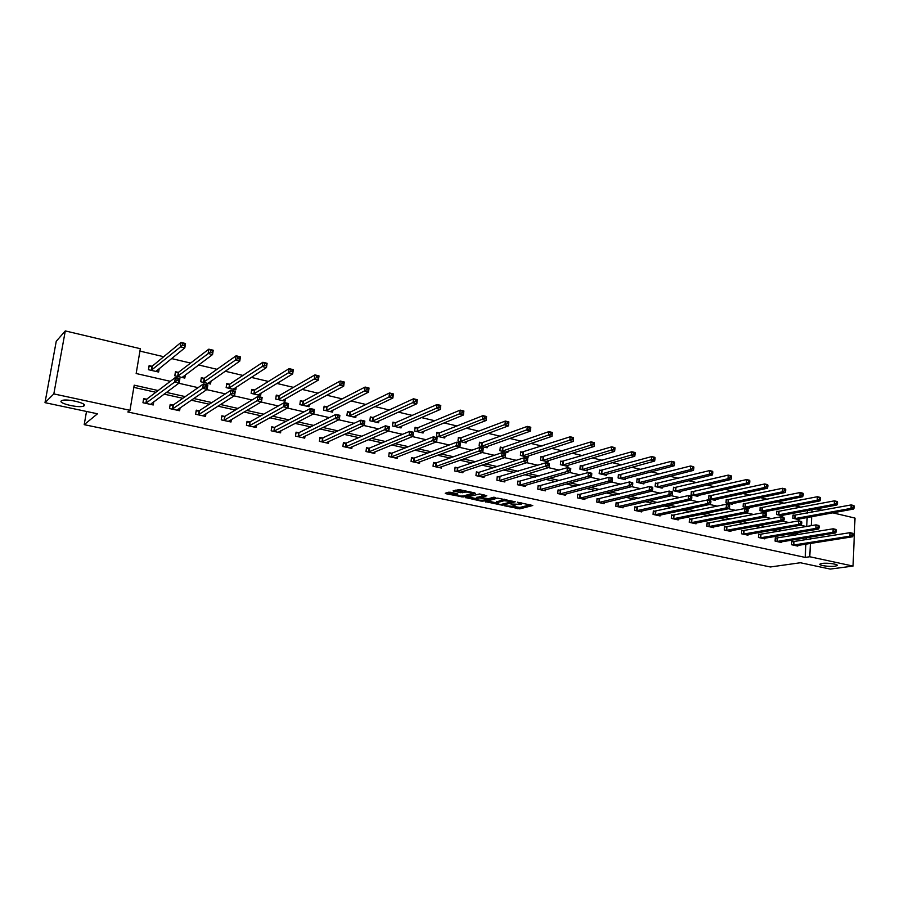 <?xml version="1.0" encoding="UTF-8"?>
<svg xmlns="http://www.w3.org/2000/svg" width="900" height="900" viewBox="0 0 900 900"><rect width="100%" height="100%" fill="white"/><g stroke="black" fill="none" stroke-linecap="round" stroke-linejoin="round"><path stroke-width="1.35" d="M504.338 505.733L519.795 508.871L532.755 505.507L517.421 502.211L521.257 504.36L510.829 503.989L514.991 505.991L513.608 506.385L504.338 505.733M84.161 405.776C87.705 403.414 66.949 398.407 62.032 400.489L61.29 400.894C58.05 403.346 78.705 408.206 83.464 406.147L84.161 405.776M834.952 566.19L836.921 565.673C839.61 564.379 827.606 562.567 822.082 563.434L820.17 563.94C817.515 565.245 829.384 567.045 834.952 566.19M450.585 492.3L448.616 492.221L445.23 493.267L445.939 493.718L463.151 496.991L475.335 493.391L474.728 492.907L459.259 489.623L453.094 490.849L460.406 492.694L464.434 492.154C468.765 491.906 471.15 492.368 471.611 493.549L463.399 496.001C459.135 496.238 456.772 495.776 456.3 494.618L457.864 494.134L457.166 493.684L450.585 492.3M832.793 512.831L855 518.085L853.054 566.077L830.239 569.081L800.381 562.748L770.411 566.977L84.195 424.665L97.492 413.786L45 402.66L53.831 393.907L65.295 330.919L140.332 348.705L136.159 373.522L170.325 381.319M853.054 566.077L809.764 556.751L810.405 543.42M158.141 390.544L134.201 385.178L129.983 410.31L127.8 411.964L805.219 557.415L809.764 556.751M129.983 410.31L53.831 393.907M485.19 501.615L502.515 505.249L515.261 501.795L497.644 498.116L485.19 501.615M481.039 501.075L465.322 497.486L479.599 493.942L486.81 495.776L481.601 497.284L482.276 497.723L488.531 498.701L493.819 497.205L495.675 497.565L482.985 501.154L481.039 501.075L481.118 500.332M86.513 411.457L84.195 424.665M805.219 557.415L805.871 544.14M806.085 539.775L806.175 537.761M795.24 535.151L789.75 533.925M778.433 531.405L772.65 530.111M761.389 527.591L755.291 526.23M744.086 523.721L737.674 522.293M726.525 519.795L719.798 518.299M708.694 515.812L701.64 514.238M690.604 511.774L683.201 510.12M672.232 507.668L664.481 505.935M653.58 503.505L645.469 501.694M634.635 499.264L626.153 497.374M615.398 494.966L606.533 492.986M595.856 490.601L586.597 488.531M576.011 486.169L566.347 484.009M555.84 481.657L545.76 479.407M535.342 477.079L524.835 474.739M514.519 472.433L503.572 469.98M493.346 467.696L481.95 465.154M471.825 462.892L459.956 460.238M449.955 457.999L437.603 455.243M427.702 453.026L414.866 450.157M405.09 447.975L391.725 444.994M382.084 442.834L368.19 439.729M358.673 437.603L344.239 434.385M334.868 432.281L319.871 428.94M310.635 426.87L295.065 423.394M285.975 421.358L269.809 417.746M260.876 415.755L244.091 411.998M235.328 410.04L217.901 406.147M209.317 404.235L191.227 400.196M182.824 398.306L164.059 394.121M155.835 392.287L133.83 387.371M793.406 541.778L791.707 541.406L791.539 544.725L797.805 546.097L797.839 545.4M776.992 538.155L775.271 537.784L775.091 541.125L781.447 542.509L781.481 541.8M760.342 534.488L758.599 534.105L758.408 537.469L764.854 538.886L764.899 538.144M743.456 530.775L741.69 530.381L741.488 533.767L748.024 535.196L748.069 534.431M726.322 526.995L724.534 526.601L724.32 530.01L730.946 531.461L731.002 530.674M708.941 523.159L707.119 522.765L706.894 526.196L713.621 527.67L713.678 526.849M691.301 519.278L689.456 518.873L689.22 522.315L696.049 523.811L696.105 522.979M673.391 515.329L671.524 514.913L671.276 518.389L678.206 519.908L678.262 519.041M655.222 511.324L653.321 510.907L653.062 514.406L660.094 515.947L660.161 515.048M636.773 507.262L634.849 506.835L634.567 510.356L641.711 511.92L641.79 510.986M618.053 503.134L616.095 502.695L615.803 506.25L623.059 507.836L623.137 506.869M599.04 498.938L597.049 498.499L596.745 502.076L604.102 503.685L604.192 502.684M579.724 494.685L577.71 494.235L577.395 497.835L584.865 499.478L584.955 498.431M560.115 490.365L558.067 489.915L557.73 493.537L565.335 495.202L565.425 494.1M540.202 485.978L538.121 485.516L537.773 489.161L545.49 490.849L545.591 489.713M519.975 481.511L517.849 481.05L517.489 484.718L525.33 486.439L525.442 485.246M499.421 476.989L497.261 476.505L496.89 480.206L504.844 481.95L504.979 480.713M478.53 472.376L476.348 471.904L475.954 475.627L484.043 477.405L484.178 476.1M457.312 467.707L455.085 467.213L454.669 470.97L462.892 472.77L463.05 471.409M435.735 462.949L433.485 462.454L433.046 466.234L441.405 468.067L441.574 466.627M413.809 458.123L411.514 457.616L411.064 461.419L419.569 463.286L419.738 461.779M391.522 453.206L389.194 452.689L388.721 456.525L397.361 458.426L397.553 456.829M368.865 448.211L366.491 447.683L365.996 451.553L374.782 453.476L374.996 451.8M345.814 443.126L343.406 442.598L342.9 446.501L351.832 448.447L352.058 446.67M322.38 437.963L319.928 437.423L319.399 441.349L328.478 443.34L328.736 441.439M298.541 432.709L296.044 432.157L295.493 436.118L304.729 438.142L305.01 436.118M274.286 427.365L271.744 426.803L271.17 430.796L280.575 432.855L280.879 430.684M249.604 421.931L247.016 421.358L246.431 425.374L255.994 427.466L256.331 425.149M224.494 416.396L221.861 415.811L221.243 419.861L230.985 421.999L231.356 419.49M198.934 410.76L196.256 410.164L195.615 414.248L205.526 416.419L205.942 413.707M172.912 405.022L170.19 404.426L169.526 408.544L179.618 410.749L180.09 407.779M146.419 399.184L143.651 398.576L142.954 402.728L153.236 404.978L153.765 401.715M801.158 507.262L794.891 505.789M784.406 503.303L777.847 501.761M767.396 499.286L760.556 497.678M750.15 495.214L742.995 493.526M732.645 491.085L725.175 489.319M714.87 486.889L707.085 485.044M696.825 482.625L688.714 480.713M678.51 478.294L670.061 476.303M659.914 473.906L651.116 471.825M641.036 469.451L631.867 467.28M621.855 464.918L612.326 462.668M602.37 460.316L592.459 457.976M582.581 455.647L572.276 453.206M562.466 450.889L551.767 448.369M542.036 446.062L530.921 443.441M521.269 441.169L509.738 438.435M500.164 436.185L488.194 433.35M478.721 431.111L466.29 428.175M456.907 425.959L444.015 422.921M434.734 420.728L421.358 417.566M412.178 415.395L398.317 412.121M389.239 409.984L374.873 406.586M365.906 404.471L351.011 400.95M342.169 398.869L326.734 395.224M318.015 393.165L302.029 389.385M293.434 387.36L276.863 383.445M268.414 381.442L251.257 377.392M242.944 375.435L225.169 371.239M217.013 369.304L198.607 364.961M190.597 363.071L171.551 358.571M163.71 356.715L139.928 351.101M806.726 526.477L807.165 517.5M807.379 513.079L807.502 510.536M794.745 515.374L793.058 514.98L792.9 518.276L799.121 519.716L799.166 518.951M778.421 511.594L776.711 511.189L776.531 514.507L782.854 515.959L782.899 515.183M761.861 507.746L760.129 507.341L759.938 510.671L766.35 512.156L766.395 511.346M745.065 503.854L743.299 503.438L743.107 506.79L749.61 508.298L749.655 507.465M728.021 499.894L726.232 499.478L726.03 502.853L732.623 504.382L732.679 503.527M710.73 495.889L708.919 495.461L708.694 498.859L715.387 500.411L715.444 499.522M693.18 491.816L691.346 491.389L691.11 494.809L697.905 496.373L697.972 495.461M675.383 487.688L673.515 487.249L673.268 490.691L680.164 492.289L680.231 491.332M657.315 483.491L655.425 483.053L655.155 486.517L662.153 488.137L662.231 487.147M638.966 479.239L637.054 478.789L636.773 482.287L643.883 483.919L643.961 482.906M620.347 474.919L618.401 474.469L618.109 477.979L625.32 479.644L625.41 478.586M601.447 470.531L599.467 470.07L599.164 473.614L606.488 475.301L606.577 474.199M582.255 466.076L580.241 465.615L579.926 469.181L587.363 470.891L587.464 469.744M562.759 461.554L560.722 461.081L560.385 464.67L567.945 466.414L568.046 465.221M542.959 456.964L540.889 456.48L540.551 460.103L548.212 461.869L548.336 460.62M522.855 452.295L520.751 451.811L520.391 455.445L528.176 457.245L528.311 455.951M502.425 447.559L500.287 447.064L499.916 450.731L507.825 452.554L507.96 451.204M481.68 442.744L479.498 442.238L479.115 445.939L487.147 447.784L487.305 446.366M460.586 437.85L458.381 437.344L457.965 441.056L466.144 442.946L466.301 441.45M439.155 432.877L436.916 432.36L436.489 436.106L444.791 438.019L444.96 436.455M417.375 427.826L415.091 427.298L414.652 431.077L423.09 433.012L423.281 431.37M395.235 422.696L392.918 422.156L392.445 425.959L401.029 427.928L401.243 426.195M372.724 417.476L370.361 416.925L369.877 420.75L378.608 422.764L378.832 420.93M349.83 412.166L347.434 411.604L346.928 415.463L355.804 417.51L356.051 415.564M326.554 406.766L324.113 406.192L323.595 410.085L332.618 412.155L332.887 410.096M302.884 401.265L300.397 400.691L299.858 404.606L309.037 406.721L309.341 404.516M278.798 395.685L276.278 395.1L275.715 399.037L285.053 401.197L285.379 398.835M254.295 389.993L251.73 389.407L251.145 393.379L260.64 395.572L261.011 393.03M229.365 384.21L226.755 383.614L226.148 387.619L235.811 389.846L236.227 387.113M203.996 378.326L201.341 377.707L200.7 381.746L210.544 384.019L211.005 381.06M178.166 372.341L175.466 371.711L174.803 375.784L184.826 378.09L185.333 374.861M151.875 366.244L149.13 365.603L148.444 369.697L158.636 372.049L159.221 368.505M45 402.66L56.25 341.28L65.295 330.919M816.21 508.894L822.206 510.322M811.26 525.69L811.688 516.668M811.901 512.235L812.025 509.681M178.796 383.254L198.09 387.652M206.741 389.632L225.326 393.874M234.146 395.887L252.045 399.971M261.056 402.03L278.291 405.968M287.449 408.06L304.043 411.851M313.358 413.978L329.332 417.623M338.805 419.782L354.173 423.293M363.78 425.486L378.562 428.861M388.305 431.089L402.525 434.329M412.402 436.59L426.071 439.706M436.072 441.99L449.213 444.983M459.326 447.3L471.949 450.18M482.175 452.52L494.303 455.287M504.641 457.639L516.285 460.305M526.714 462.679L537.885 465.233M548.426 467.64L559.136 470.081M569.767 472.511L580.039 474.851M590.749 477.304L600.592 479.554M611.393 482.017L620.82 484.166M631.699 486.652L640.721 488.711M651.668 491.209L660.308 493.178M671.321 495.697L679.579 497.576M690.671 500.108L698.546 501.907M709.706 504.461L717.221 506.171M728.438 508.736L735.615 510.368M746.887 512.944L753.716 514.507M765.045 517.095L771.548 518.58M782.921 521.179L789.109 522.585M800.528 525.195L806.4 526.534M799.74 534.398L794.239 533.16M782.899 530.618L777.105 529.324M765.81 526.793L759.712 525.42M748.474 522.9L742.05 521.46M730.867 518.951L724.117 517.444M712.991 514.946L705.915 513.36M694.856 510.885L687.431 509.22M676.429 506.745L668.666 505.012M657.731 502.56L649.597 500.738M638.73 498.296L630.225 496.395M619.436 493.976L610.549 491.974M599.839 489.577L590.558 487.496M579.926 485.111L570.24 482.94M559.699 480.577L549.585 478.305M539.134 475.965L528.604 473.603M518.243 471.285L507.262 468.821M497.002 466.515L485.561 463.95M475.414 461.678L463.5 459.011M453.454 456.75L441.067 453.971M431.134 451.755L418.241 448.864M408.431 446.659L395.021 443.655M385.335 441.484L371.396 438.356M361.845 436.219L347.355 432.968M337.939 430.853L322.886 427.478M313.605 425.396L297.968 421.897M288.855 419.85L272.61 416.205M263.644 414.191L246.791 410.423M237.982 408.442L220.489 404.516M211.86 402.581L193.703 398.509M185.243 396.619L166.399 392.389M810.619 539.044L810.709 537.019M513.428 506.43L519.93 507.465L530.404 504.72M487.485 500.974L496.26 502.819M500.175 504.63L512.685 501.649L504.079 500.726L496.26 502.897L500.175 504.63M504.473 499.219L504.079 500.726M496.339 502.065L504.225 499.275M476.325 498.623L467.651 496.8M484.605 495L481.736 496.035M476.516 498.746L476.303 498.825C476.764 499.961 479.104 500.411 483.334 500.175L486.27 499.343L485.606 498.904L479.363 497.925L476.516 498.746L476.404 497.891M476.674 497.306L481.669 496.598M455.377 490.14L460.575 491.231L464.456 490.725M471.713 493.043L473.243 492.593M447.502 492.57L456.322 494.415M797.445 519.322L853.695 509.017L851.029 508.376L851.175 504.923L793.035 515.464M853.222 505.912L851.175 504.923L853.841 505.564L854.291 506.171L853.222 505.912L853.166 507.296L854.235 507.555L854.291 506.171M853.166 507.296L851.029 508.376L794.576 518.659M854.235 507.555L853.695 509.017M793.238 545.096L849.881 536.164L852.57 536.771L796.117 545.726M791.685 541.845L850.028 532.676L852.705 533.284L853.155 533.936L852.086 533.7L852.03 535.095L853.099 535.342L853.155 533.936M852.03 535.095L849.881 536.164L850.028 532.676L852.086 533.7M852.57 536.771L853.099 535.342M781.155 515.565L836.955 504.979L834.244 504.326L834.401 500.85L776.689 511.684M836.449 501.851L834.401 500.85L837.101 501.502L837.529 502.11L836.449 501.851L836.393 503.235L837.472 503.505L837.529 502.11M836.393 503.235L834.244 504.326L778.241 514.901M837.472 503.505L836.955 504.979M764.617 511.751L819.956 500.884L817.211 500.22L817.369 496.721L760.095 507.848M819.416 497.723L817.369 496.721L820.114 497.385L820.519 497.993L819.416 497.723L819.349 499.118L820.451 499.387L820.519 497.993M819.349 499.118L817.211 500.22L761.67 511.076M820.451 499.387L819.956 500.884M776.812 541.496L833.006 532.305L835.729 532.924L779.738 542.137M775.249 538.234L833.164 528.795L835.886 529.425L836.314 530.066L835.222 529.819L835.155 531.225L836.246 531.472L836.314 530.066M835.155 531.225L833.006 532.305L833.164 528.795L835.222 529.819M835.729 532.924L836.246 531.472M760.151 537.851L815.873 528.39L818.64 529.02L763.121 538.504M758.576 534.566L816.041 524.858L818.809 525.488L819.202 526.14L818.1 525.881L818.033 527.299L819.135 527.558L819.202 526.14M818.033 527.299L815.873 528.39L816.041 524.858L818.1 525.881M818.64 529.02L819.135 527.558M747.855 507.892L802.699 496.733L799.909 496.058L800.089 492.536L743.276 503.955M802.136 493.537L800.089 492.536L802.879 493.211L803.25 493.808L802.136 493.537L802.058 494.944L803.183 495.214L803.25 493.808M802.058 494.944L799.909 496.058L744.863 507.206M803.183 495.214L802.699 496.733M730.845 503.966L785.183 492.514L782.347 491.827L782.539 488.272L726.199 500.006M784.575 489.285L782.539 488.272L785.363 488.959L785.711 489.555L784.575 489.285L784.508 490.702L785.644 490.973L785.711 489.555M784.508 490.702L782.347 491.827L727.808 503.269M785.644 490.973L785.183 492.514M713.587 499.995L767.396 488.228L764.516 487.53L764.719 483.952L708.885 496.001M766.755 484.965L764.719 483.952L767.587 484.65L767.914 485.246L766.755 484.965L766.676 486.394L767.824 486.675L767.914 485.246M766.676 486.394L764.516 487.53L710.505 499.275M767.824 486.675L767.396 488.228M743.254 534.15L798.48 524.419L801.293 525.06L746.269 534.814M741.668 530.854L798.66 520.864L801.472 521.505L801.844 522.146L800.719 521.899L800.651 523.316L801.765 523.575L801.844 522.146M800.651 523.316L798.48 524.419L798.66 520.864L800.719 521.899M801.293 525.06L801.765 523.575M726.109 530.404L780.829 520.391L783.675 521.033L729.169 531.067M724.5 527.085L781.02 516.803L783.866 517.455L784.204 518.096L783.067 517.837L782.989 519.278L784.136 519.536L784.204 518.096M782.989 519.278L780.829 520.391L781.02 516.803L783.067 517.837M783.675 521.033L784.136 519.536M708.716 526.59L762.896 516.285L765.788 516.949L711.81 527.265M707.085 523.26L763.099 512.674L765.99 513.349L766.305 513.99L765.146 513.72L765.067 515.171L766.226 515.43L766.305 513.99M765.067 515.171L762.896 516.285L763.099 512.674L765.146 513.72M765.788 516.949L766.226 515.43M696.082 495.956L749.329 483.874L746.404 483.165L746.617 479.565L691.312 491.94M748.665 480.577L746.617 479.565L749.543 480.274L749.824 480.859L748.665 480.577L748.575 482.017L749.745 482.299L749.824 480.859M748.575 482.017L746.404 483.165L692.955 495.236M749.745 482.299L749.329 483.874M691.065 522.72L744.683 512.134L747.619 512.798L694.204 523.418M689.423 519.379L744.896 508.489L747.832 509.164L748.125 509.805L746.944 509.535L746.854 510.998L748.035 511.267L748.125 509.805M746.854 510.998L744.683 512.134L744.896 508.489L746.944 509.535M747.619 512.798L748.035 511.267M678.308 491.861L730.98 479.452L728.01 478.733L728.246 475.11L673.481 487.822M730.283 476.123L728.246 475.11L731.205 475.83L731.464 476.415L730.283 476.123L730.181 477.574L731.374 477.866L731.464 476.415M730.181 477.574L728.01 478.733L675.135 491.13M731.374 477.866L730.98 479.452M673.144 518.805L726.188 507.904L729.169 508.59L676.339 519.502M671.49 515.441L726.413 504.236L729.394 504.923L729.653 505.564L728.46 505.294L728.37 506.756L729.562 507.026L729.653 505.564M728.37 506.756L726.188 507.904L726.413 504.236L728.46 505.294M729.169 508.59L729.562 507.026M660.274 487.699L712.35 474.964L709.335 474.233L709.571 470.588L655.38 483.637M711.607 471.6L709.571 470.588L712.586 471.319L712.811 471.892L711.607 471.6L711.506 473.062L712.71 473.355L712.811 471.892M711.506 473.062L709.335 474.233L657.045 486.956M712.71 473.355L712.35 474.964M654.964 514.822L707.389 503.606L710.426 504.304L658.204 515.531M653.288 511.436L707.636 499.928L710.663 500.614L710.887 501.255L709.673 500.974L709.582 502.447L710.786 502.729L710.887 501.255M709.582 502.447L707.389 503.606L707.636 499.928L709.673 500.974M710.426 504.304L710.786 502.729M641.97 483.48L693.416 470.396L690.356 469.665L690.604 465.986L636.998 479.385M692.64 467.01L690.604 465.986L693.664 466.729L693.866 467.303L692.64 467.01L692.539 468.484L693.765 468.776L693.866 467.303M692.539 468.484L690.356 469.665L638.696 482.726M693.765 468.776L693.416 470.396M636.502 510.784L688.298 499.252L691.38 499.95L639.788 511.504M634.804 507.375L688.556 495.54L691.639 496.238L691.83 496.879L690.592 496.586L690.491 498.082L691.729 498.364L691.83 496.879M690.491 498.082L688.298 499.252L688.556 495.54L690.592 496.586M691.38 499.95L691.729 498.364M623.385 479.194L674.179 465.772L671.074 465.019L671.344 461.317L618.345 475.076M673.369 462.341L671.344 461.317L674.449 462.071L674.606 462.645L673.369 462.341L673.256 463.826L674.505 464.119L674.606 462.645M673.256 463.826L671.074 465.019L620.066 478.429M674.505 464.119L674.179 465.772M617.76 506.678L668.903 494.82L672.03 495.529L621.101 507.409M616.05 503.257L669.173 491.074L672.3 491.794L672.457 492.424L671.209 492.142L671.096 493.639L672.345 493.92L672.457 492.424M671.096 493.639L668.903 494.82L669.173 491.074L671.209 492.142M672.03 495.529L672.345 493.92M604.519 474.84L654.637 461.059L651.476 460.294L651.758 456.57L599.411 470.7M653.783 457.594L651.758 456.57L654.919 457.335L655.043 457.897L653.783 457.594L653.67 459.09L654.93 459.394L655.043 457.897M653.67 459.09L601.144 474.064M654.93 459.394L654.637 461.059M598.736 502.515L649.181 490.32L652.365 491.04L602.123 503.257M596.992 499.084L649.474 486.54L652.646 487.271L652.77 487.901L651.499 487.609L651.386 489.116L652.658 489.409L652.77 487.901M651.386 489.116L649.181 490.32L649.474 486.54L651.499 487.609M652.365 491.04L652.658 489.409M585.36 470.43L634.77 456.277L631.564 455.501L631.856 451.744L580.185 466.256M633.87 452.767L631.856 451.744L635.074 452.52L635.164 453.082L633.87 452.767L633.758 454.275L635.04 454.59L635.164 453.082M633.758 454.275L581.94 469.642M635.04 454.59L634.77 456.277M579.409 498.285L629.145 485.741L632.385 486.473L582.851 499.039M577.654 494.831L629.449 481.939L632.678 482.681L632.768 483.311L631.474 483.007L631.35 484.526L632.644 484.83L632.768 483.311M631.35 484.526L629.145 485.741L629.449 481.939L631.474 483.007M632.385 486.473L632.644 484.83M565.909 465.941L614.587 451.406L611.314 450.619L611.64 446.839L560.655 461.745M613.643 447.874L611.64 446.839L614.903 447.626L613.643 447.874L613.519 449.392L614.824 449.707L614.947 448.189M613.519 449.392L562.433 465.142M614.824 449.707L614.587 451.406M559.789 493.988L608.783 481.084L612.067 481.838L563.288 494.752M558.011 490.522L609.097 477.259L612.383 478.012L612.428 478.631L611.123 478.327L610.988 479.858L612.304 480.161L612.428 478.631M610.988 479.858L608.783 481.084L609.097 477.259L611.123 478.327M612.067 481.838L612.304 480.161M546.154 461.385L594.067 446.468L590.749 445.669L591.075 441.855L540.821 457.166M593.077 442.89L591.075 441.855L594.394 442.654L593.077 442.89L592.942 444.42L594.281 444.735L594.405 443.216M592.942 444.42L542.621 460.575M594.281 444.735L594.067 446.468M539.854 489.623L588.071 476.359L591.413 477.124L543.409 490.399M538.054 486.135L588.409 472.5L591.75 473.265L591.761 473.884L590.423 473.58L590.288 475.121L591.626 475.425L591.761 473.884M590.288 475.121L588.071 476.359L588.409 472.5L590.423 473.58M591.413 477.124L591.626 475.425M526.084 456.761L573.199 441.439L569.824 440.629L570.173 436.781L520.684 452.509M572.175 437.827L570.173 436.781L573.548 437.603L572.175 437.827L572.029 439.358L573.379 439.695L573.525 438.154M572.029 439.358L522.495 455.94M573.379 439.695L573.199 441.439M519.604 485.19L567.023 471.544L570.42 472.32L523.215 485.978M517.793 481.691L567.371 467.662L570.769 468.439L570.735 469.058L569.374 468.743L569.239 470.295L570.6 470.61L570.735 469.058M569.239 470.295L567.023 471.544L567.371 467.662L569.374 468.743M570.42 472.32L570.6 470.61M505.699 452.059L551.981 436.331L548.55 435.499L548.921 431.629L502.988 447.469L500.22 447.784M550.913 432.675L548.921 431.629L552.352 432.461L551.981 436.331L552.285 433.012L550.913 432.675L550.766 434.228L552.139 434.554M550.766 434.228L502.054 451.226M497.194 477.169L545.974 462.746L549.428 463.534L549.067 467.449L502.706 481.489M549.214 465.705L549.067 467.449L545.614 466.65L545.974 462.746L547.976 463.826L547.83 465.39L549.214 465.705L549.36 464.141L547.976 463.826M499.039 480.679L547.83 465.39M549.428 463.534L549.36 464.141M484.988 447.289L530.415 431.134L526.916 430.29L527.31 426.386L482.22 442.654L479.419 442.991M529.29 427.433L527.31 426.386L530.798 427.241L530.415 431.134L530.685 427.77L529.29 427.433L529.132 428.996L530.539 429.334M529.132 428.996L481.286 446.434M476.269 472.579L479.081 472.298L524.216 457.74L527.738 458.55L527.344 462.488L481.86 476.921M527.467 460.721L527.344 462.488L523.834 461.678L524.216 457.74L526.219 458.82L526.061 460.406L527.467 460.721L527.625 459.146L526.219 458.82M478.136 476.111L526.061 460.406M527.738 458.55L527.625 459.146M463.939 442.44L508.466 425.846L504.923 424.991L505.316 421.065L461.126 437.76L458.291 438.109M507.296 422.111L505.316 421.065L508.871 421.92L508.466 425.846L508.714 422.449L507.296 422.111L507.139 423.686L508.556 424.024M507.139 423.686L460.181 441.574M455.006 467.921L457.853 467.618L502.088 452.644L505.665 453.465L505.26 457.436L460.688 472.286M505.339 455.659L505.26 457.436L501.683 456.615L502.088 452.644L504.079 453.735L503.91 455.332L505.339 455.659L505.507 454.061L504.079 453.735M456.896 471.454L503.91 455.332M505.665 453.465L505.507 454.061M442.553 437.501L486.146 420.469L482.535 419.603L482.963 415.642L439.695 432.787L436.826 433.147M484.931 416.689L482.963 415.642L486.562 416.509L486.146 420.469L486.371 417.037L484.931 416.689L484.762 418.275L486.202 418.624M484.762 418.275L438.728 436.624M433.395 463.174L436.275 462.859L479.576 447.469L483.21 448.301L482.782 452.306L439.155 467.572M482.839 450.495L482.782 452.306L479.149 451.474L479.576 447.469L481.545 448.56L481.376 450.169L482.839 450.495L483.007 448.897L481.545 448.56M435.308 466.729L481.376 450.169M483.21 448.301L483.007 448.897M420.817 432.495L463.444 415.001L459.765 414.113L460.204 410.119L417.904 427.725L415.001 428.119M462.161 411.176L460.204 410.119L463.882 411.007L463.444 415.001L463.635 411.536L462.161 411.176L461.993 412.774L463.455 413.134M461.993 412.774L416.925 431.595M411.435 458.359L414.349 458.032L456.66 442.204L460.361 443.048L459.923 447.075L417.274 462.78M459.934 445.252L459.923 447.075L456.221 446.231L456.66 442.204L458.629 443.295L458.449 444.915L459.934 445.252L460.114 443.632L458.629 443.295M413.37 461.925L458.449 444.915M460.361 443.048L460.114 443.632M398.723 427.399L440.336 409.433L436.59 408.532L437.051 404.505L395.764 422.584L392.816 423M438.998 405.562L437.051 404.505L440.786 405.416L440.336 409.433L440.505 405.923L438.998 405.562L438.817 407.171L440.314 407.531M438.817 407.171L394.774 426.488M389.093 453.465L392.051 453.116L433.35 436.838L437.119 437.704L436.646 441.765L395.032 457.909M436.624 439.909L436.646 441.765L432.889 440.91L433.35 436.838L435.308 437.94L435.116 439.571L436.624 439.909L436.815 438.289L435.308 437.94M391.061 457.043L435.116 439.571M437.119 437.704L436.815 438.289M376.256 422.224L416.812 403.762L413.01 402.851L413.494 398.79L373.241 417.364L370.249 417.791M415.429 399.859L413.494 398.79L417.296 399.713L416.812 403.762L416.959 400.219L415.429 399.859L415.238 401.479L416.767 401.85M415.238 401.479L372.24 421.29M366.39 448.481L369.382 448.11L409.624 431.381L413.449 432.259L412.965 436.354L372.42 452.959M412.909 434.475L412.965 436.354L409.129 435.476L409.624 431.381L411.57 432.484L411.368 434.126L412.909 434.475L413.1 432.832L411.57 432.484M368.381 452.081L411.368 434.126M413.449 432.259L413.1 432.832M353.486 416.97L392.884 398.002L389.002 397.069L349.335 416.014M391.241 395.674L392.782 396.056L392.985 394.414L391.433 394.043L391.241 395.674L389.002 397.069L389.509 392.974L350.348 412.054L347.321 412.504M391.433 394.043L389.509 392.974L393.379 393.919L392.884 398.002L392.782 396.056M343.294 443.419L346.331 443.036L385.459 425.824L389.363 426.724L388.856 430.853L349.493 447.941M388.755 428.94L388.856 430.853L384.952 429.952L385.459 425.824L387.394 426.926L387.191 428.591L388.755 428.94L388.957 427.286L387.394 426.926M345.308 447.03L387.191 428.591M389.363 426.724L388.957 427.286M330.188 411.604L368.516 392.13L364.567 391.174L365.096 387.056L327.06 406.654L323.989 407.126M367.009 388.125L365.096 387.056L369.034 388.012L368.516 392.13L368.584 388.507L367.009 388.125L366.795 389.779L368.381 390.15M366.795 389.779L326.036 410.647M319.804 438.277L322.875 437.873L360.866 420.165L364.838 421.076L364.309 425.239L326.036 442.811M364.174 423.315L364.309 425.239L360.338 424.327L360.866 420.165L362.79 421.279L362.576 422.944L364.174 423.315L364.387 421.639L362.79 421.279M321.851 441.889L362.576 422.944M322.358 441.799L322.886 437.861L322.358 441.799M364.838 421.076L364.387 421.639M306.562 406.159L343.699 386.145L339.683 385.178L340.234 381.026L303.39 401.152L300.262 401.647M342.135 382.095L340.234 381.026L344.25 382.005L343.699 386.145L343.744 382.489L342.135 382.095L341.921 383.76L343.53 384.154M341.921 383.76L302.344 405.18M295.92 433.046L299.025 432.619L335.824 414.405L339.874 415.339L339.322 419.535L302.243 437.603M339.131 417.577L339.322 419.535L335.272 418.601L335.824 414.405L337.736 415.519L337.511 417.206L339.131 417.577L339.356 415.89L337.736 415.519M297.99 436.669L337.511 417.206M298.474 436.567L299.048 432.608L298.496 436.567M282.532 400.613L318.431 380.059L314.348 379.08L314.921 374.895L279.293 395.561L276.131 396.09M316.811 375.964L314.921 374.895L319.005 375.885L318.431 380.059L318.442 376.358L316.811 375.964L316.575 377.64L318.218 378.034M316.575 377.64L278.235 399.623M318.442 376.358L319.005 375.885M271.609 427.714L274.748 427.275L310.32 408.544L314.438 409.489L313.864 413.719L278.044 432.304M313.639 411.728L313.864 413.719L309.735 412.774L310.32 408.544L312.221 409.657L311.985 411.356L313.639 411.728L313.864 410.04L312.221 409.657M273.713 431.348L311.985 411.356M314.438 409.489L313.864 410.04M258.514 395.077L258.593 394.493M258.086 394.976L292.702 373.86L288.529 372.859L289.125 368.64L254.79 389.869L251.584 390.431M291.004 369.709L289.125 368.64L293.299 369.652L292.702 373.86L292.68 370.114L291.004 369.709L290.767 371.407L292.444 371.801M290.767 371.407L253.71 393.975M292.68 370.114L293.299 369.652M246.881 422.303L250.099 421.819L284.332 402.57L288.529 403.526L287.933 407.79L253.417 426.904M287.662 405.776L287.933 407.79L283.736 406.834L284.332 402.57L286.222 403.684L285.975 405.394L287.662 405.776L287.899 404.066L286.222 403.684M249.019 425.947L285.975 405.394M288.529 403.526L287.899 404.066M233.73 389.363L233.843 388.654M233.213 389.239L266.49 367.549L262.238 366.525L262.868 362.272L229.849 384.086L226.597 384.671M264.724 363.341L262.868 362.272L267.109 363.296L266.49 367.549L266.423 363.757L264.724 363.341L264.476 365.051L266.175 365.456M264.476 365.051L228.757 388.215M266.423 363.757L267.109 363.296M228.982 420.885L228.893 421.537M221.715 416.79L224.921 416.306L257.861 396.473L262.136 397.463L261.517 401.76L228.364 421.425M261.191 399.713L261.517 401.76L257.231 400.781L257.861 396.473L259.729 397.598L259.481 399.319L261.191 399.713L261.45 397.991L259.729 397.598M223.875 420.435L259.481 399.319M262.136 397.463L261.45 397.991M208.519 383.546L208.654 382.68M207.9 383.411L239.782 361.114L235.451 360.067L236.104 355.781L204.401 378.236L201.161 378.821M237.949 356.861L236.104 355.781L240.424 356.827L239.782 361.114L239.681 357.277L237.949 356.861L237.69 358.571L239.422 358.999M237.69 358.571L203.366 382.365M239.681 357.277L240.424 356.827M203.614 415.181L203.49 415.98M196.099 411.188L199.406 410.636L230.895 390.274L235.249 391.275L234.596 395.606L202.86 415.834M234.225 393.536L234.596 395.606L230.231 394.616L230.895 390.274L232.74 391.399L232.481 393.131L234.225 393.536L234.484 391.804L232.74 391.399M198.292 414.844L232.481 393.131M235.249 391.275L234.484 391.804M182.857 377.629L183.015 376.582M182.126 377.471L212.558 354.555L208.148 353.498L208.822 349.166L178.639 372.195L175.275 372.859M210.656 350.246L208.822 349.166L213.232 350.235L212.558 354.555L212.422 350.674L210.656 350.246L210.386 351.979L212.153 352.406M210.386 351.979L177.514 376.402M212.422 350.674L213.232 350.235M177.784 409.354L177.626 410.31M170.021 405.484L173.385 404.899L203.4 383.951L207.844 384.975L207.157 389.34L176.895 410.152M206.741 387.236L207.157 389.34L202.714 388.327L203.4 383.951L205.234 385.076L204.964 386.831L206.741 387.236L207.011 385.493L205.234 385.076M172.249 409.14L204.964 386.831M207.844 384.975L207.011 385.493M156.724 371.61L156.938 370.35M155.891 371.419L184.815 347.873L180.326 346.793L181.024 342.428L152.336 366.098L148.928 366.795M182.835 343.507L181.024 342.428L185.513 343.519L184.815 347.873L184.635 343.946L182.835 343.507L182.565 345.251L184.354 345.69M182.565 345.251L151.2 370.339M184.635 343.946L185.513 343.519M151.504 403.391L151.312 404.55M143.46 399.679L146.88 399.06L175.376 377.505L179.899 378.54L179.19 382.95L150.469 404.37M178.718 380.824L179.19 382.95L174.667 381.915L175.376 377.505L177.188 378.641L176.906 380.407L178.718 380.824L179.01 379.058L177.188 378.641M145.732 403.335L176.906 380.407M179.899 378.54L179.01 379.058M519.93 507.465L519.795 508.871M518.006 507.386L517.86 508.804M502.605 504.382L502.515 505.249M485.843 501.435L485.775 502.076M496.699 501.368L496.553 502.796M466.088 497.261L466.009 497.925M481.838 495.81L481.68 497.261M483.075 500.243L482.985 501.154M481.478 496.553L481.32 498.004M479.509 496.485L479.363 497.925M456.593 493.56L456.48 494.55M464.591 490.759L464.434 492.154M462.544 491.31L462.386 492.772M460.575 491.231L460.406 492.694M453.881 490.601L453.814 491.299M463.252 496.046L463.151 496.991M461.284 496.17L461.194 496.924M446.017 493.02L445.939 493.718M795.352 515.317L795.184 518.614M794.936 515.363L794.768 518.648M793.429 545.085L793.597 541.766M793.834 545.051L794.002 541.733M779.018 511.526L778.837 514.845M778.613 511.582L778.433 514.89M762.457 507.69L762.266 511.02M762.053 507.735L761.861 511.065M777.004 541.496L777.184 538.155M777.409 541.451L777.589 538.11M760.342 537.84L760.534 534.488M760.759 537.806L760.95 534.442M745.661 503.786L745.459 507.139M745.256 503.843L745.054 507.195M728.617 499.838L728.404 503.213M728.212 499.882L727.999 503.257M711.315 495.821L711.101 499.219M710.921 495.877L710.696 499.264M743.445 534.139L743.648 530.764M743.85 534.105L744.053 530.719M726.3 530.392L726.514 526.984M726.705 530.347L726.919 526.939M708.908 526.579L709.133 523.148M709.312 526.534L709.538 523.102M693.776 491.749L693.54 495.169M693.371 491.805L693.135 495.225M691.256 522.72L691.492 519.266M691.65 522.675L691.886 519.221M675.967 487.62L675.72 491.062M675.574 487.665L675.326 491.108M673.335 518.794L673.582 515.317M673.74 518.749L673.988 515.273M657.889 483.424L657.63 486.889M657.495 483.48L657.236 486.945M655.155 514.811L655.414 511.312M655.549 514.766L655.808 511.267M639.551 479.16L639.281 482.647M639.158 479.228L638.887 482.715M636.694 510.772L636.964 507.251M637.087 510.716L637.357 507.195M620.921 474.84L620.64 478.35M620.539 474.907L620.258 478.418M617.951 506.666L618.244 503.123M618.345 506.61L618.626 503.066M602.021 470.452L601.717 473.996M601.639 470.52L601.335 474.053M598.928 502.493L599.231 498.926M599.31 502.447L599.614 498.87M582.817 465.998L582.502 469.564M582.435 466.065L582.12 469.62M579.6 498.262L579.915 494.674M579.982 498.218L580.298 494.618M563.321 461.475L562.995 465.064M562.95 461.543L562.613 465.131M559.98 493.965L560.306 490.354M560.351 493.909L560.689 490.286M543.521 456.874L543.184 460.496M543.15 456.952L542.801 460.553M540.045 489.6L540.394 485.955M540.416 489.544L540.765 485.899M523.418 452.216L523.058 455.85M523.046 452.284L522.686 455.918M519.795 485.168L520.155 481.5M520.166 485.111L520.526 481.433M502.988 447.469L502.605 451.136M502.616 447.548L502.234 451.204M499.23 480.668L499.601 476.966M499.59 480.611L499.973 476.91M482.22 442.654L481.838 446.344M481.86 442.733L481.466 446.411M478.327 476.089L478.721 472.365M478.688 476.032L479.081 472.298M461.126 437.76L460.721 441.473M460.766 437.839L460.361 441.551M457.076 471.442L457.493 467.685M457.447 471.375L457.853 467.618M439.695 432.787L439.267 436.522M439.335 432.866L438.919 436.601M435.488 466.718L435.926 462.938M435.848 466.65L436.275 462.859M417.904 427.725L417.465 431.494M417.555 427.804L417.116 431.572M413.55 461.902L414 458.1M413.899 461.835L414.349 458.032M395.764 422.584L395.303 426.386M395.415 422.674L394.954 426.465M391.241 457.02L391.702 453.184M391.59 456.952L392.051 453.116M373.241 417.364L372.769 421.189M372.904 417.442L372.42 421.267M368.561 452.059L369.045 448.189M368.899 451.98L369.382 448.11M350.348 412.054L349.853 415.901M350.01 412.132L349.515 415.991M345.488 447.007L345.994 443.115M345.825 446.929L346.331 443.036M327.071 406.642L326.543 410.524L327.06 406.654M326.734 406.733L326.216 410.614M322.031 441.866L322.56 437.94M303.39 401.152L302.85 405.067L303.368 401.164M303.053 401.243L302.512 405.157M298.17 436.646L298.71 432.686M278.696 399.521L279.259 395.572L278.73 399.499M278.977 395.651L278.415 399.6M273.892 431.325L274.455 427.343M274.219 431.246L274.781 427.252M254.79 389.869L254.205 393.84M254.475 389.97L253.89 393.941M249.188 425.925L249.784 421.897M249.502 425.835L250.099 421.819M229.849 384.086L229.241 388.091M229.534 384.188L228.926 388.192M224.055 420.412L224.662 416.363M224.359 420.322L224.977 416.272M204.469 378.191L203.839 382.23M204.165 378.304L203.535 382.331M198.461 414.81L199.102 410.738M198.776 414.72L199.406 410.636M178.639 372.195L177.986 376.267M178.335 372.308L177.683 376.369M172.417 409.106L173.081 405M172.721 409.016L173.385 404.899M152.336 366.098L151.661 370.192M152.044 366.21L151.369 370.305M145.901 403.301L146.588 399.161M146.194 403.211L146.88 399.06M836.955 564.919L836.921 565.673M83.79 404.291L83.464 406.147M515.126 504.619L515.048 505.406M521.73 502.886L521.651 503.64M496.406 501.469L496.26 502.897M481.759 495.844L481.601 497.284M476.46 497.385L476.303 498.825M486.349 498.589L486.293 499.151M456.412 493.526L456.3 494.618M471.746 492.277L471.668 493.02M274.185 431.257L274.748 427.275M254.745 389.891L254.16 393.874M249.458 425.858L250.054 421.841M229.792 384.12L229.185 388.114M224.303 420.356L224.921 416.306M204.401 378.236L203.771 382.264M198.697 414.754L199.339 410.67M178.56 372.24L177.907 376.312M172.643 409.061L173.306 404.944M152.246 366.154L151.571 370.249M146.104 403.256L146.79 399.105"/></g></svg>
